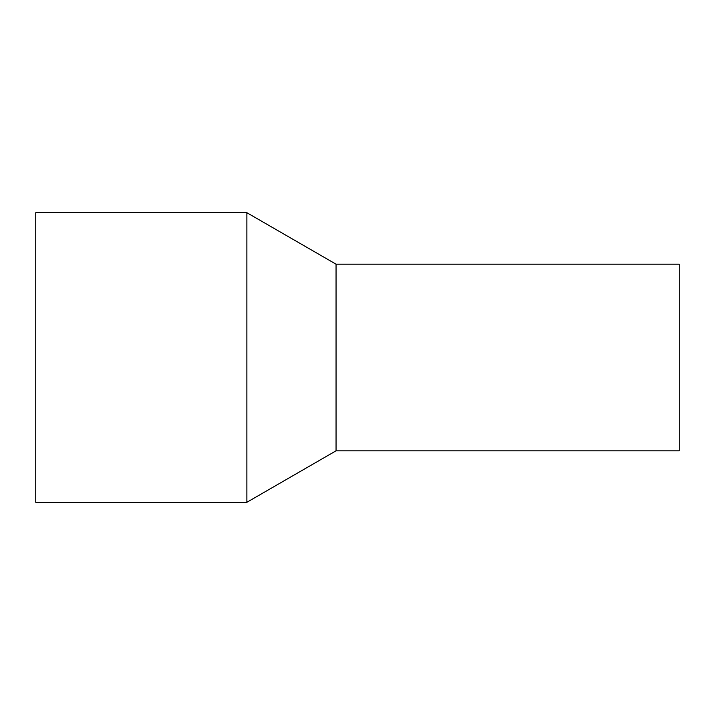 <?xml version="1.0" encoding="UTF-8"?>
<svg xmlns="http://www.w3.org/2000/svg" width="715" height="715" viewBox="0 0 715 715"><rect width="100%" height="100%" fill="white"/><g stroke="black" fill="none" stroke-linecap="round" stroke-linejoin="round"><path stroke-width="1.07" d="M679.25 275.615L679.25 450.808L336.05 450.808L336.05 275.615L336.05 450.808L246.881 502.288L246.881 212.713L336.05 264.193L336.05 275.615L336.05 264.193L679.25 264.193L679.25 275.615M246.881 212.713L35.75 212.713L35.75 502.288L246.881 502.288"/></g></svg>
